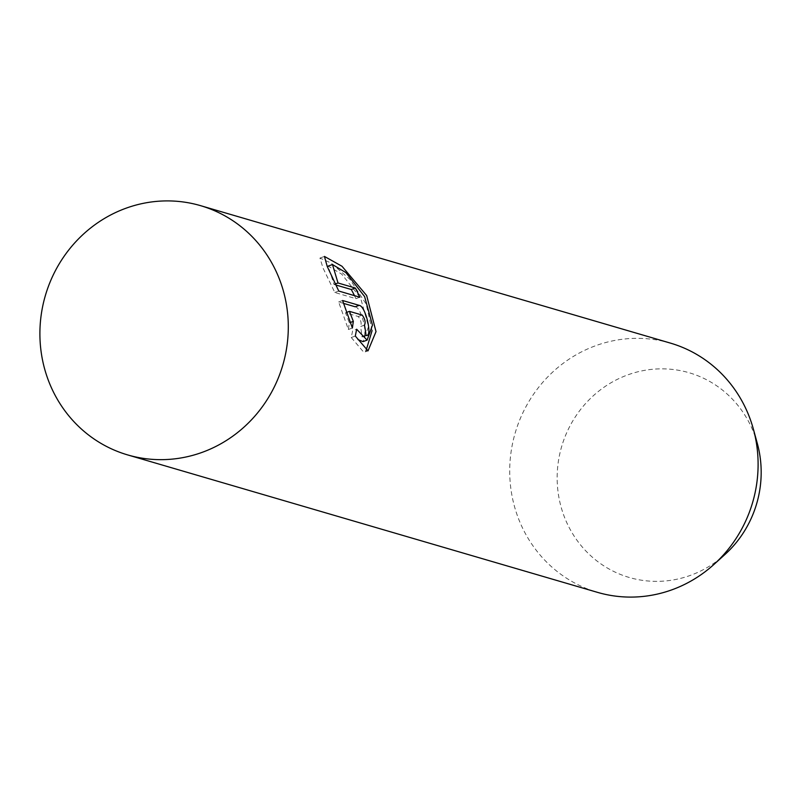 <?xml version="1.0" encoding="UTF-8"?>
<svg xmlns="http://www.w3.org/2000/svg" width="798" height="798" viewBox="0 0 798 798"><rect width="100%" height="100%" fill="white"/><g stroke="black" fill="none" stroke-linecap="round" stroke-linejoin="round"><path stroke-width="0.6" stroke-dasharray="3.99 2.99" d="M757.312 443.449A106.653 101.605 -73.7 0 0 627.757 374.89A106.653 101.605 -73.7 0 0 562.111 510.451A106.653 101.605 -73.7 0 0 690.569 575.318A106.653 101.605 -73.7 0 0 724.774 554.66M670.36 343.09A129.855 123.71 -73.7 0 0 595.667 345.704A129.855 123.71 -73.7 0 0 509.713 472.067A129.855 123.71 -73.7 0 0 597.453 592.345M343.689 303.42L338.641 301.943L348.377 329.494L349.364 322.821L345.524 312.796L358.252 316.517C361.065 320.397 361.823 323.739 360.526 326.542L364.486 325.095M345.524 312.796L346.921 312.287M364.506 325.175L360.526 326.542A125.525 119.58 106.3 0 1 361.993 336.856L366.023 335.389M355.2 306.781C361.843 307.35 369.015 339.12 361.993 336.856L362.791 336.826M338.641 301.943L342.581 300.507M348.377 329.494L352.377 328.038M349.364 322.821L350.432 322.432M355.3 336.038L351.25 337.514L352.656 330.701L356.656 329.245M336.177 285.086L334.003 284.447L328.148 266.103L341.714 274.143L360.616 298.003L368.506 326.591L363.05 341.604M334.003 284.447L335.629 283.859M372.097 330.601L366.172 304.078L349.873 279.3L331.02 262.991L319.948 258.063L323.03 268.028L334.801 292.487L355.898 298.661A125.525 119.58 -73.7 0 0 354.472 295.639M355.898 298.661L359.868 297.215M334.801 292.487L338.771 291.041M351.25 337.514L363.858 352.357L368.008 350.841M358.252 316.517L362.192 315.08M362.791 336.836L366.811 335.369M319.948 258.053L324.437 256.427"/><path stroke-width="1.2" d="M202.333 452.296A129.855 123.71 106.3 0 1 127.64 454.91A129.855 123.71 106.3 0 1 39.9 334.641A129.855 123.71 106.3 0 1 125.865 208.268A129.855 123.71 106.3 0 1 200.557 205.655A129.855 123.71 106.3 0 1 288.297 325.933A129.855 123.71 106.3 0 1 202.333 452.296M127.64 454.91L597.453 592.345A129.855 123.71 -73.7 0 0 672.145 589.732A129.855 123.71 -73.7 0 0 713.791 564.575L724.774 554.66A106.653 101.605 -73.7 0 0 757.312 443.449L753.392 429.174A129.855 123.71 -73.7 0 0 670.36 343.09L200.557 205.655M713.791 564.575A129.855 123.71 -73.7 0 0 753.392 429.174M355.3 336.038L356.656 329.245L367.11 340.128L372.466 325.135L364.606 296.567L345.893 272.597L332.477 264.547L338.023 282.981L355.28 288.028A129.855 123.71 106.3 0 1 359.868 297.215L338.771 291.041L327.23 266.462L324.437 256.427L342.013 266.273L366.671 295.559L376.018 331.619L368.008 350.851L355.3 336.038M364.486 325.095C365.783 322.302 365.015 318.961 362.192 315.08L349.464 311.36L353.334 321.375L352.377 328.038L342.581 300.507L359.14 305.345C365.733 305.893 373.005 337.654 366.023 335.389A129.855 123.71 -73.7 0 0 364.486 325.095L364.506 325.175M366.811 335.369L366.023 335.389M346.921 312.287L349.464 311.36M359.14 305.345L355.2 306.781L343.689 303.42M350.432 322.432L353.334 321.375M367.11 340.138L363.06 341.614L357.943 339.599M335.629 283.859L338.023 282.981M354.472 295.639A125.525 119.58 -73.7 0 0 351.26 289.494L336.177 285.086M351.26 289.494L355.28 288.028M365.913 351.07L372.097 330.601M328.148 266.103L332.467 264.527"/></g></svg>
